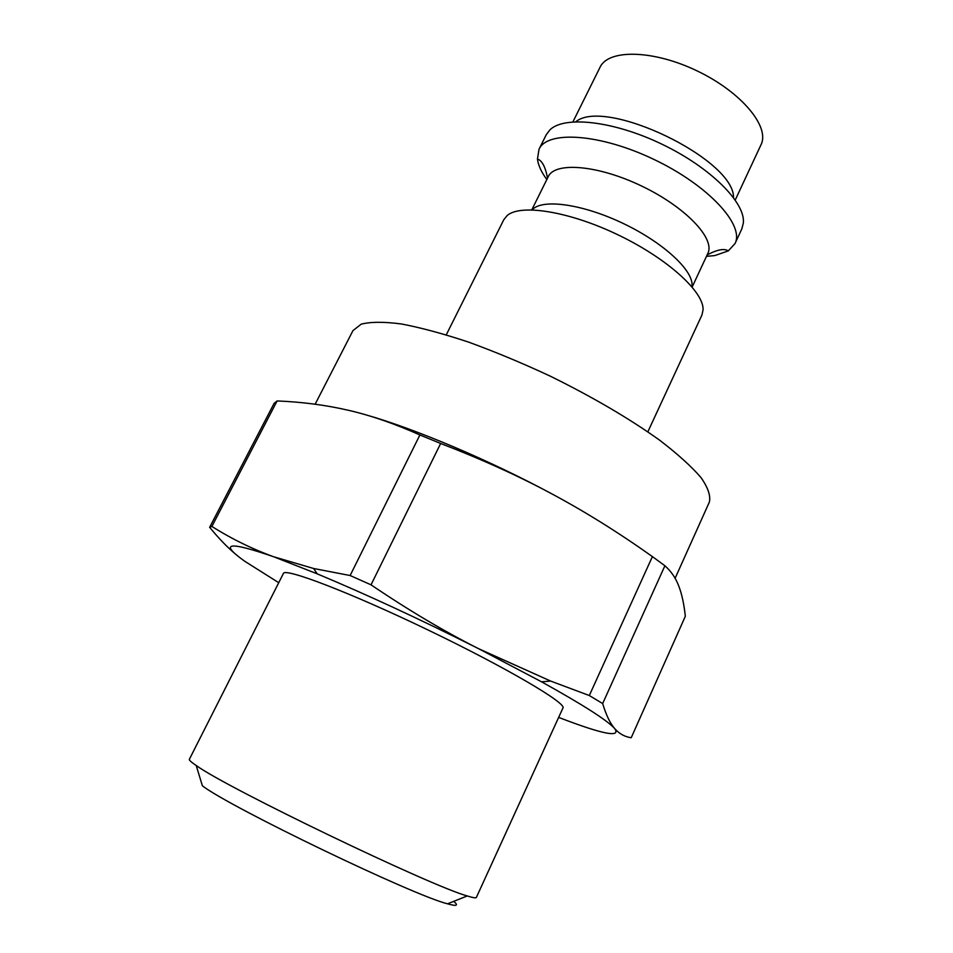 <?xml version="1.0" encoding="UTF-8"?>
<svg xmlns="http://www.w3.org/2000/svg" width="953" height="953" viewBox="0 0 953 953"><rect width="100%" height="100%" fill="white"/><g stroke="black" fill="none" stroke-linecap="round" stroke-linejoin="round"><path stroke-width="1.43" d="M647.849 431.828L701.932 315.026L703.076 309.844C703.993 291.904 667.398 258.525 618.426 235.034C569.513 211.411 520.588 203.644 507.151 215.545L503.815 219.678L446.278 334.813M691.866 286.686C694.797 271.974 664.837 243.42 623.846 223.764C582.926 203.99 541.912 198.391 532.227 209.863M692.164 287.032L707.829 253.438C715.477 238.75 685.672 207.111 641.941 186.18C598.293 165.06 554.968 161.498 548.261 176.65L531.786 209.851M706.471 256.357L714.798 255.571L728.33 250.889L735.037 243.539C744.674 225.051 708.615 185.609 654.651 159.77C600.783 133.706 547.463 130.144 539.029 149.216L537.468 159.032C538.207 165.25 541.328 172.076 546.831 179.533M735.037 243.539L741.851 228.815L743.364 222.942C745.532 202.644 710.461 167.454 662.109 144.272C613.815 120.936 564.426 115.492 549.929 129.846L546.283 134.683L539.029 149.216M733.536 197.605C734.31 159.187 605.405 97.146 575.85 121.722M366.166 414.936C414.65 428.647 488.734 459.918 551.68 493.773C584.785 511.487 618.366 532.429 652.4 556.6L664.896 565.76C671.091 571.216 675.713 577.971 678.762 586.035C681.871 594.088 684.051 604.166 685.326 616.281L631.22 737.729C624.823 736.848 619.343 733.834 614.792 728.676C620.975 737.956 602.26 734.191 558.649 717.395M278.741 582.688L244.802 561.305C218.571 542.579 228.196 541.066 273.666 556.766L317.218 573.849C366.953 594.636 420.702 619.569 478.454 648.624L541.554 681.812C583.272 704.97 607.68 720.587 614.792 728.676C610.254 723.649 606.203 715.274 602.665 703.552L664.896 565.76M283.398 573.492C284.53 567.44 350.192 592.48 428.29 630.1C506.412 667.672 566.952 703.362 562.937 708.019L476.369 897.44C476.012 898.25 472.974 897.75 467.244 895.951C430.851 886.064 226.659 787.797 196.223 765.509C191.243 762.162 188.956 760.101 189.361 759.315L283.398 573.492M196.223 765.509L202.381 785.82C230.531 807.501 413.03 895.343 447.529 903.813C456.797 906.446 458.834 905.636 453.676 901.359M277.12 400.939C302.137 401.963 325.819 405.061 348.19 410.243C370.431 415.305 394.339 423.549 419.892 434.973L350.132 575.529L313.632 568.5L273.666 556.766C252.092 548.916 231.496 538.814 211.888 526.449L277.12 400.939L274.095 403.369L209.648 527.307C218.606 538.242 227.183 547.141 235.391 554.015M652.4 556.6L589.311 695.535L602.665 703.552M589.311 695.535L550.643 681.061L478.454 648.624C444.229 631.386 408.42 610.123 371.027 584.832L440.655 443.479C481.67 459.263 518.682 476.024 551.68 493.773M350.132 575.529L371.027 584.832M209.648 527.307L211.888 526.449M419.892 434.973L440.655 443.479M572.92 121.877L600.045 67.258C608.312 48.972 653.365 49.711 697.358 71.022C741.458 92.107 770.143 126.868 761.018 144.725L735.251 199.999M315.133 404.227L352.979 330.584L361.199 324.163C370.562 321.757 383.94 321.685 401.344 323.96C420.892 327.665 443.336 333.729 468.697 342.151C495.215 351.824 522.47 363.188 550.465 376.244C592.945 397.21 629.373 418.558 659.762 440.286C677.654 454.009 691.39 466.434 700.967 477.536C708.019 487.638 710.807 495.834 709.354 502.088L675.105 578.292M707.126 254.939C717.216 249.579 724.28 248.233 728.33 250.889M547.522 178.128C545.426 166.906 542.066 160.545 537.468 159.032M447.529 903.813L467.244 895.951M541.554 681.812L550.643 681.061M317.218 573.849L313.632 568.5"/></g></svg>
